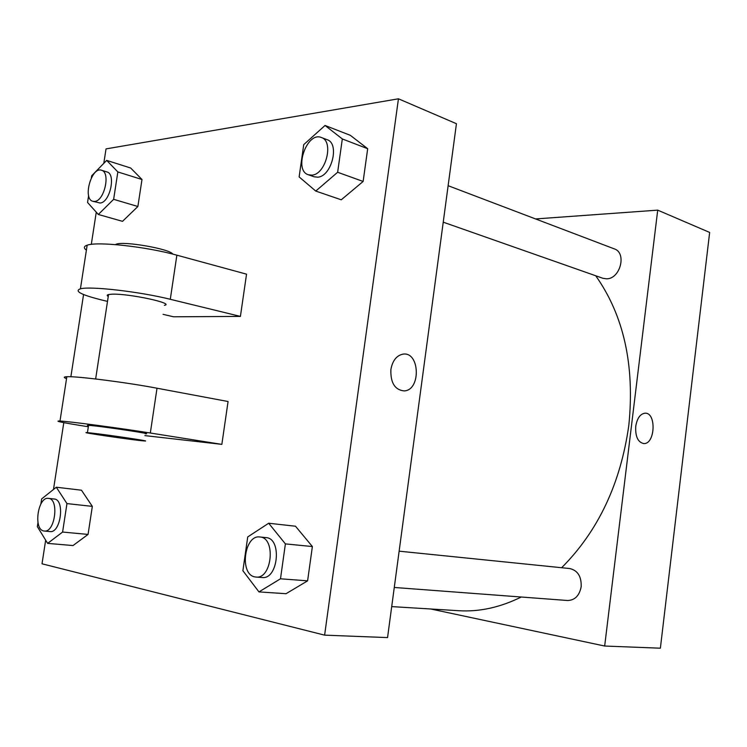 <?xml version="1.0" encoding="UTF-8"?>
<svg xmlns="http://www.w3.org/2000/svg" width="747" height="747" viewBox="0 0 747 747"><rect width="100%" height="100%" fill="white"/><g stroke="black" fill="none" stroke-linecap="round" stroke-linejoin="round"><path stroke-width="1.12" d="M535.562 218.936L657.715 210.14L709.65 232.438L660.376 648.2L604.668 646.034L430.795 609.001M635.734 426.341C637.098 418.301 640.179 413.922 644.988 413.194C656.594 412.26 655.278 444.428 643.746 443.569C637.91 442.271 635.239 436.528 635.734 426.341M657.715 210.14L604.668 646.034M399.131 551.174L569.784 568.551C577.72 570.437 581.521 576.497 581.175 586.731C579.411 595.676 574.882 600.271 567.599 600.504L394.267 587.469M443.232 222.176L602.81 278.257L606.405 278.808C620.206 279.247 627.125 252.822 614.23 248.844L448.125 185.695M595.732 275.774C623.792 315.495 634.829 365.302 628.843 425.183C620.645 483.468 598.254 530.977 561.651 567.72M521.219 597.021C500.154 607.432 479.322 611.998 458.705 610.71L391.699 606.601M643.428 443.55L643.746 443.569C655.268 444.428 656.594 412.26 644.988 413.194M103.796 163.341L106.027 148.896L398.44 98.8L456.436 123.713L387.553 637.593L324.618 635.146L42.019 563.798L45.66 540.165M40.842 504.066L41.645 498.921L56.296 487.221L66.959 503.59L62.599 532.051L47.64 543.386L37.35 526.635L37.985 522.555M44.278 531.033L50.012 531.565C60.843 533.414 65.157 499.351 54.167 499.015L48.462 498.38C37.92 496.419 33.111 529.399 43.737 530.958L44.278 531.033C55.082 532.882 59.424 498.707 48.462 498.38M56.296 487.221L81.47 490.209L92.329 506.382L88.062 534.422L73.019 545.553L47.64 543.386M66.959 503.59L92.329 506.382L88.062 534.422L73.019 545.553M62.599 532.051L88.062 534.422M91.377 177.814L91.685 175.778L106.672 160.39L117.839 171.941L113.637 199.328L98.333 214.473L87.558 202.474L88.613 195.63M92.861 201.298L100.107 203.016C109.921 202.708 116.252 173.902 106.933 171.931L101.489 170.241C91.47 166.404 82.431 199.019 92.861 201.298L94.645 201.429C104.44 201.102 110.789 172.202 101.489 170.241M106.672 160.39L130.66 168.01L141.986 179.495L137.878 206.499L122.517 221.336L98.333 214.473M117.839 171.941L141.986 179.495L137.878 206.499L122.517 221.336M113.637 199.328L137.878 206.499M268.687 523.236L285.391 543.891L280.489 578.794L258.948 591.913L242.896 570.727L247.724 536.934L268.687 523.236L295.504 526.224L312.377 546.552L307.605 580.839L286.054 593.697L258.948 591.913M255.988 577.058L262.132 577.524C278.257 579.775 282.217 538.148 265.997 537.616L259.891 536.99C244.288 534.45 239.199 574.396 254.867 576.899L255.988 577.058C272.095 579.317 276.101 537.523 259.891 536.99M285.391 543.891L312.377 546.552L307.605 580.839L286.054 593.697M280.489 578.794L307.605 580.839M325.048 125.477L342.322 138.951L337.644 172.268L315.757 191.073L299.127 176.918L303.74 144.619L325.048 125.477L350.296 135.31L367.683 148.709L363.135 181.446L341.258 199.794L315.757 191.073M308.362 174.77L314.132 176.796L317.727 177.17C331.621 176.563 339.96 143.415 327.121 139.698L321.378 137.513C306.905 131.155 293.282 170.419 308.362 174.77L311.947 175.134C325.832 174.509 334.198 141.22 321.378 137.513M342.322 138.951L367.683 148.709L363.135 181.446L341.258 199.794M337.644 172.268L363.135 181.446M53.485 489.462L63.794 422.643M70.872 376.759L83.561 294.533M91.302 244.372L96.27 212.176M390.896 369.522C392.502 360.745 396.452 355.637 402.736 354.181C419.889 350.941 421.271 390.42 404.071 390.914C394.818 389.859 390.42 382.735 390.896 369.522M456.436 123.713L387.553 637.593M398.44 98.8L324.618 635.146M390.886 369.522C390.42 382.725 394.808 389.859 404.071 390.914C421.261 390.42 419.879 350.941 402.726 354.181M350.296 135.31L367.683 148.709M130.66 168.01L141.986 179.495M81.47 490.209L92.329 506.382M295.504 526.224L312.377 546.552M86.4 250.133C83.459 247.985 83.711 246.333 87.166 245.193C97.25 241.262 146.851 246.734 176.871 255.175L246.538 274.158L240.413 316.401L173.556 316.793L163.042 314.338M66.548 378.598C63.42 377.506 63.514 376.88 66.838 376.731C76.493 376.049 126.364 382.38 157.01 388.216L228.068 401.512L221.85 444.372L144.909 435.613M108.25 296.466C106.802 295.579 106.905 294.934 108.548 294.533L111.985 294.187C128.773 293.394 175.424 303.459 164.387 305.346M87.166 245.193L80.424 288.818C73.72 291.209 81.853 295.177 104.804 300.742L107.503 301.368M80.424 288.818C90.368 285.961 140.062 291.713 170.288 299.295L240.413 316.401M88.491 425.725C86.951 425.37 86.979 425.239 88.557 425.323L91.928 425.613C108.474 427.237 155.918 434.502 145.189 433.746M88.342 426.752L85.597 426.322C62.178 422.606 53.644 420.841 59.993 421.028C69.499 421.448 119.464 428.068 150.324 433.017L221.85 444.372M90.807 432.98C107.335 434.735 154.825 441.841 144.115 440.926C135.226 440.394 75.718 431.719 87.436 432.653L90.807 432.98M172.762 254.101C170.381 249.059 123.797 240.842 116.243 244.204L115.383 244.596M157.01 388.216L150.324 433.017M176.871 255.175L170.288 299.295M95.644 378.981L108.548 294.533M87.436 432.653L88.557 425.323M66.838 376.731L59.993 421.028"/></g></svg>
